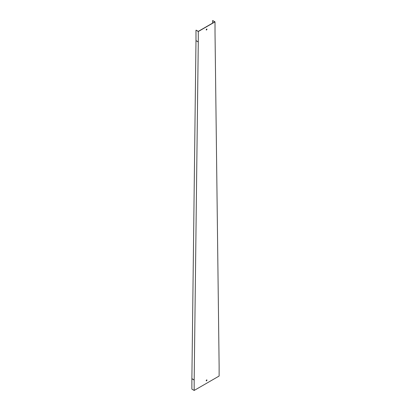 <?xml version="1.0" encoding="UTF-8"?>
<svg xmlns="http://www.w3.org/2000/svg" width="411" height="411" viewBox="0 0 411 411"><rect width="100%" height="100%" fill="white"/><g stroke="black" fill="none" stroke-linecap="round" stroke-linejoin="round"><path stroke-width="0.62" d="M194.177 390.45L219.12 376.05L219.12 365.662A7.424 4.285 120 0 0 219.12 365.574L215.015 32.305A4.177 2.409 -60 0 1 215.015 32.258L215.015 21.875L212.718 20.55L214.753 21.875L198.282 31.385L196.114 30.137L198.282 31.539L198.282 41.922A4.177 2.409 -60 0 1 198.282 41.968L194.182 379.975A7.424 4.285 120 0 0 194.177 380.062L194.177 390.45L191.88 389.125L191.88 378.731A7.424 4.285 -60 0 1 191.88 378.649L195.985 40.643A4.177 2.409 120 0 0 195.985 40.597L195.985 30.214M215.015 21.875L198.282 31.539M206.651 29.073A0.581 0.334 120 0 0 206.358 30.049A0.581 0.334 120 0 0 206.651 29.073M206.651 379.934A0.581 0.334 120 0 0 206.358 380.91A0.581 0.334 120 0 0 206.651 379.934M206.301 29.998A0.581 0.334 120 0 0 206.867 29.022M206.301 380.858A0.581 0.334 120 0 0 206.867 379.882M212.59 20.627L212.59 23.129M198.282 41.922L195.985 40.597M198.282 41.968L195.985 40.643M194.182 379.975L191.88 378.649M194.177 380.062L191.88 378.731"/></g></svg>
